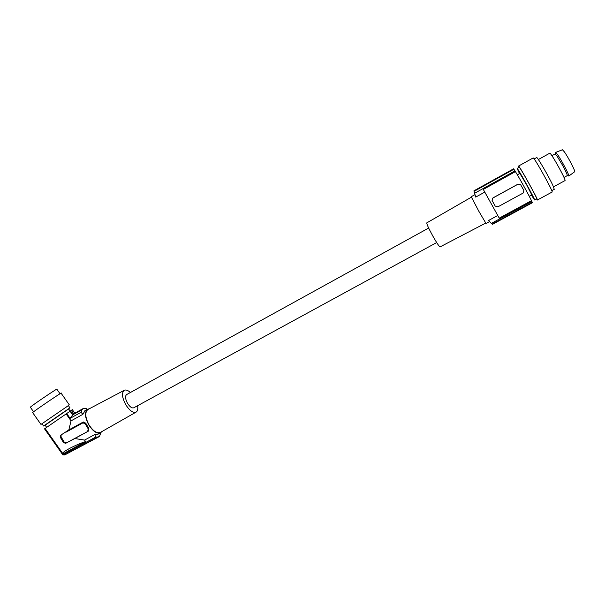 <?xml version="1.0" encoding="UTF-8"?>
<svg xmlns="http://www.w3.org/2000/svg" width="605" height="605" viewBox="0 0 605 605"><rect width="100%" height="100%" fill="white"/><g stroke="black" fill="none" stroke-linecap="round" stroke-linejoin="round"><path stroke-width="0.91" d="M85.6 441.567L62.95 453.871L62.663 453.402C62.572 451.595 76.23 444.539 85.6 441.567L84.564 440.092L74.831 438.527L65.658 443.321L63.472 442.58L60.349 437.339L60.742 435.192L68.811 429.958L83.346 421.965L85.736 423.175L88.859 428.461L88.663 430.972L65.658 443.321M100.831 432.666L99.591 436.175L98.683 436.916L95.666 437.09L62.86 454.884L44.528 428.854L66.157 413.911L71.05 420.868L68.811 429.958M89.427 408.7L87.37 409.32C84.473 412.383 84.965 417.609 88.837 425.005C93.109 431.531 97.05 434.118 100.657 432.772L101.859 431.584M71.05 420.868L82.885 414.319L85.116 410.545M95.666 437.09L94.811 434.519L97.98 434.231L100.453 432.885M84.564 440.092L94.811 434.519M69.341 404.904L61.128 393.22C63.964 390.762 36.118 409.593 32.897 412.323L32.67 412.633M68.388 405.622L40.974 424.423L41.979 423.734L43.59 426.018L45.065 425.239M66.21 432.053L82.877 422.887L85.101 423.613L88.224 428.9L87.74 431.108M136.004 412.171L100.521 432.348C97.034 433.732 93.193 431.244 89.011 424.876C85.154 417.412 84.768 412.3 87.869 409.524L88.035 409.434M137.6 405.705C138.106 408.92 137.645 411.029 136.208 412.058C133.161 413.223 129.674 410.765 125.734 404.677C122.044 397.591 121.522 392.811 124.169 390.331C125.81 389.522 127.889 390.24 130.408 392.494M62.86 454.884L64.954 454.824L98.343 436.719M82.545 409.426L72.676 414.901L70.097 418.35L81.017 412.3L82.295 409.177L83.256 408.504L86.47 408.42L87.309 409.335M43.575 426.003L69.946 407.846L68.373 405.6L41.979 423.734M74.816 413.177L72.335 409.653L70.331 411.029L72.744 414.47L82.295 409.177M60.031 393.742L56.885 389.257C59.449 386.897 33.532 404.321 30.583 406.953L30.386 407.278M73.712 413.797L72.744 414.47M71.307 410.356L73.719 413.79M45.133 425.202L68.66 408.98L70.172 411.135M98.683 436.916L64.69 454.96M66.157 413.911L70.331 411.029M70.097 418.35L66.701 413.533M72.676 414.901L70.082 411.203M436.674 242.56L133.818 407.77C131.966 408.428 129.863 406.931 127.511 403.285C125.296 399.05 124.97 396.162 126.536 394.634L126.642 394.573M66.376 442.777L64.175 442.051L61.067 436.81L60.349 437.339M61.12 434.98L61.067 436.81M82.885 414.319L81.017 412.3M74.831 438.527L88.663 430.972M426.805 222.867L426.767 222.89C426.699 224.168 428.771 228.637 432.968 236.29C436.87 243.149 439.245 246.681 440.069 246.893L485.702 223.094M489.619 221.536L486.034 223.487L478.835 211.266L471.212 196.716M474.055 191.361L473.934 190.825L513.584 168.818L513.895 169.249L474.055 191.361L475.727 197.101L484.749 192.11M474.547 193.305L515.006 170.875L515.422 171.631L483.304 189.425L499.238 218.14L531.455 200.663C529.67 196.587 518.931 177.136 515.422 171.631M513.895 169.249L515.006 170.875M531.455 200.663L531.871 201.412L491.283 223.419L488.689 220.417L497.726 215.501M491.283 223.419L492.5 224.334L532.377 202.728L531.871 201.412M473.957 190.976L513.705 168.908M519.861 173.431L526.637 184.797L531.818 194.976L529.299 196.345M531.447 195.173L534.601 199.983C535.962 200.898 517.88 168.228 517.131 168.424L519.491 173.635M534.616 199.975L536.733 198.826C538.148 199.71 520.058 167.018 519.256 167.245L519.211 167.245M536.529 198.939L537.399 200.013C538.919 200.981 519.438 165.77 518.606 166.057L518.999 167.366M537.421 200.005L552.07 192.065C553.983 192.829 534.419 157.451 533.202 157.95L533.126 157.965M551.752 190.681L554.278 189.312L552.811 185.274C548.765 176.509 537.497 157.126 536.726 157.557L536.65 157.572M553.522 186.832L564.957 180.623C566.794 181.046 551.147 152.732 549.816 153.209L549.733 153.224M555.14 153.927L556.993 156.007L562.476 165.15C565.599 170.928 567.218 174.406 567.316 175.594L563.996 177.462M568.39 175.874L568.844 175.987C569.388 175.132 561.606 160.34 557.629 154.683L555.798 152.46L555.624 152.989M568.829 176.047L574.644 171.775C575.983 172.183 568.382 157.436 564.367 151.855L562.453 149.775L555.647 152.415M520.308 184.366L517.978 184.154L492.977 197.895L492.092 200.452M492.576 198.243L492.175 200.626L495.208 206.086L497.93 206.827L522.97 193.154L523.552 192.692L523.824 190.439L520.776 184.926L518.016 184.185L492.561 198.206M88.859 428.461L88.224 428.9M85.736 423.175L85.101 423.613M83.346 421.965L82.877 422.887M64.175 442.051L63.472 442.58M45.095 428.461L62.663 453.402M84.912 410.659L87.581 409.184M124.169 390.331L87.869 409.524M73.477 413.926L82.991 408.647M30.326 407.188L33.57 411.793M426.767 222.89L471.363 197.2M474.94 194.651L471.197 196.723M532.196 202.395L492.22 224.054M519.226 167.237L517.101 168.417M536.68 157.557L534.139 158.964M567.316 175.594L568.844 175.987M555.314 153.95L555.798 152.46M32.617 412.565L40.974 424.423M551.911 155.712L555.171 153.912M517.351 174.815L519.869 173.423M549.764 153.209L538.352 159.531M45.125 425.186L46.668 427.372M533.156 157.95L518.568 166.042M428.658 228.04L126.536 394.634"/></g></svg>
